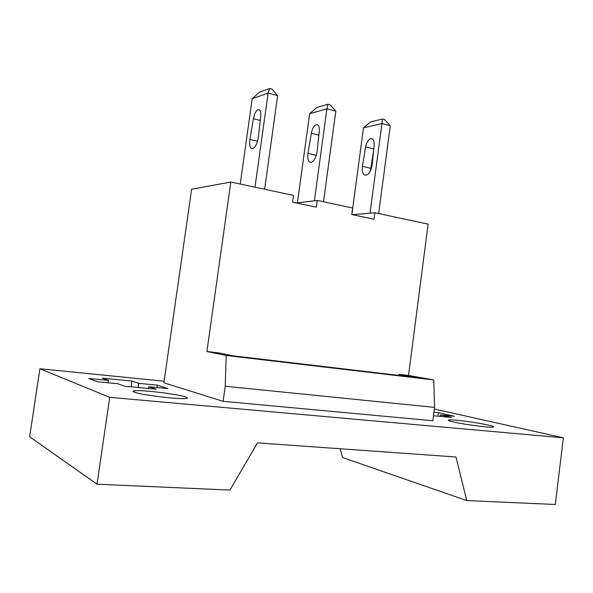 <?xml version="1.0" encoding="UTF-8"?>
<svg xmlns="http://www.w3.org/2000/svg" width="593" height="593" viewBox="0 0 593 593"><rect width="100%" height="100%" fill="white"/><g stroke="black" fill="none" stroke-linecap="round" stroke-linejoin="round"><path stroke-width="0.89" d="M563.35 437.819L109.72 397.332L97.015 484.199L229.951 490.085L257.488 442.867L455.98 457.003L466.75 500.566L555.322 504.487L563.35 437.819L434.343 409.044M109.72 397.332L39.887 368.742L164.128 381.21M452.859 421.808C448.671 420.8 447.367 420.178 448.938 419.94C452.652 419.288 477.728 422.572 488.639 425.144C493.243 426.211 494.74 426.878 493.139 427.145C489.625 427.85 463.192 424.351 452.859 421.808M433.935 412.246L438.568 412.698L454.156 416.242L440.421 414.915L451.725 417.509L433.483 415.767M223.116 401.328L432.846 420.748L434.558 407.376L225.229 386.243L223.116 401.328L163.898 382.804L191.635 189.226L230.825 182.036L293.476 195.401L292.542 202.161L316.343 207.142L317.248 200.471L352.627 208.017L351.753 214.555L373.99 219.21L374.843 212.754L428.124 224.124L408.518 375.436L433.757 379.943L434.558 407.376M134.359 392.158C132.521 391.469 132.521 391.009 134.352 390.772C141.26 389.69 177.692 394.086 185.579 396.932C187.848 397.695 188.011 398.207 186.054 398.474C179.627 399.645 141.038 394.953 134.359 392.158M131.127 386.829L131.965 381.062L138.725 383.337L157.427 385.168L167.915 388.578L148.784 386.725L156.226 389.23L124.708 386.213L117.785 383.73L97.623 381.781L88.742 378.445L108.43 380.372L108.074 382.789M131.965 381.062L102.152 378.119L108.43 380.372M398.874 375.406L399.022 374.309L417.235 377.578L233.064 355.822L218.735 352.894L206.913 351.493L226.2 355.481L225.229 386.243M226.2 355.481L433.757 379.943M399.022 374.309L408.518 375.436M466.75 500.566L342.517 457.514L340.174 448.753M39.887 368.742L29.65 436.796L97.015 484.199M230.825 182.036L206.913 351.493M352.442 214.703L374.843 212.754M296.367 202.962L317.248 200.471M148.532 388.497L148.784 386.725M157.086 387.525L157.427 385.168M138.725 383.337L138.125 387.496M440.421 414.915L440.228 416.412M438.116 416.212L438.568 412.698M269.689 88.513L268.132 93.057L252.218 98.675L259.393 92.241L269.689 88.513L272.061 89.158L277.657 95.606L264.626 189.241M252.218 98.675L240.217 184.038M254.983 187.188L268.132 93.057L277.657 95.606M249.935 139.407L253.367 118.726C254.397 113.678 256.028 110.654 258.259 109.661C260.238 109.572 261.053 111.84 260.705 116.458L258.355 137.153C257.355 143.417 255.464 147.249 252.7 148.635C250.105 148.665 249.179 145.589 249.935 139.407L257.54 141.223M327.944 104.264L326.913 108.786L309.635 113.73L316.773 107.548L327.944 104.264L330.16 104.865L335.816 111.173L323.519 201.805M309.635 113.73L297.412 202.836M314.379 200.812L326.913 108.786L335.816 111.173M307.982 153.291L311.303 133.277C312.326 128.399 314.045 125.508 316.469 124.612C318.626 124.589 319.568 126.82 319.279 131.305L317.144 151.356C316.18 157.419 314.201 161.088 311.206 162.356C308.367 162.304 307.293 159.287 307.982 153.291L316.336 155.292M382.507 119.023L381.944 123.514L363.502 127.851L370.595 121.906L382.507 119.023L384.583 119.586L390.29 125.746L378.653 213.569M363.502 127.851L351.879 214.584M370.447 170.851L373.605 150.674M370.017 213.176L381.944 123.514L390.29 125.746M362.412 166.314L365.629 146.923C366.644 142.201 368.438 139.437 371.018 138.629C373.338 138.666 374.376 140.86 374.146 145.211L372.204 164.661C371.27 170.532 369.209 174.046 366.022 175.209C362.975 175.091 361.774 172.126 362.412 166.314L370.677 168.293M253.367 118.726L260.245 120.453M311.303 133.277L318.864 135.174M365.629 146.923L373.775 148.969M134.352 390.772L134.159 392.084M448.849 420.645L448.938 419.94M258.259 109.661L259.578 109.994M316.469 124.612L317.915 124.982M371.018 138.629L372.574 139.029"/></g></svg>
